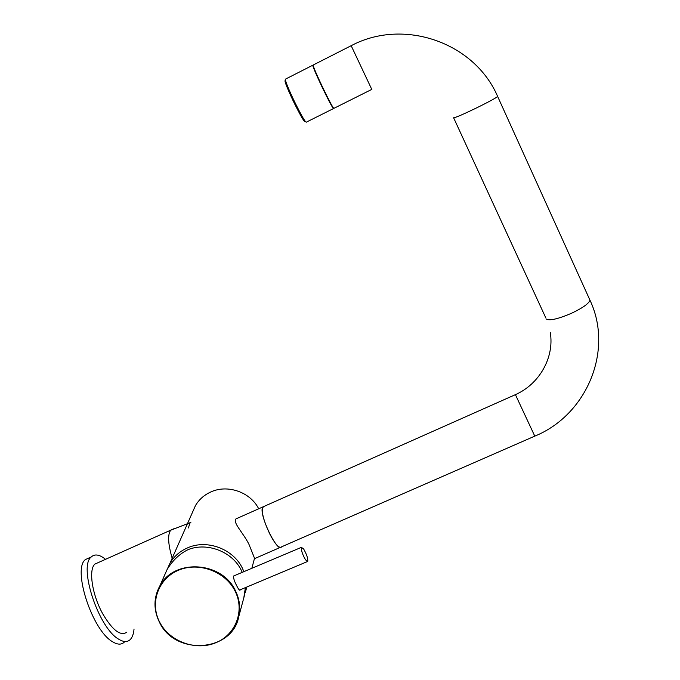 <?xml version="1.0" encoding="UTF-8"?>
<svg xmlns="http://www.w3.org/2000/svg" width="680" height="680" viewBox="0 0 680 680"><rect width="100%" height="100%" fill="white"/><g stroke="black" fill="none" stroke-linecap="round" stroke-linejoin="round"><path stroke-width="1.02" d="M243.814 571.702C236.427 550.188 207.74 538.254 187.051 548.097C179.656 551.446 173.969 556.486 169.992 563.202L167.119 569.5M258.689 508.785C250.401 492.048 227.375 484.058 210.562 492.082C204.034 495.091 199.002 499.587 195.466 505.58L192.653 511.929M244.162 596.547L246.092 587.333M105.528 559.334L104.108 558.221C98.804 554.413 94.537 553.979 91.307 556.92C78.242 566.177 98.43 628.014 118.711 639.2C123.454 642.133 127.245 642.303 130.076 639.71C132.269 637.585 133.586 634.04 134.036 629.077M89.794 557.6L85.433 559.555C72.182 568.888 92.251 630.717 112.684 641.818C117.462 644.725 121.295 644.878 124.168 642.269M126.82 632.213C120.53 636.404 112.514 630.292 102.773 613.87C92.106 594.873 88.349 569.534 94.919 564.077L98.447 562.496M172.176 558.271C168.028 544.009 167.526 534.659 170.68 530.23L173.519 528.844M188.453 527.943L189.737 523.396L191.004 522.087M159.8 622.429C169.762 641.682 195.865 651.142 215.832 642.727C235.951 634.61 245.08 610.334 234.949 590.835C225.114 571.217 198.364 561.544 178.27 570.325C158.032 578.825 149.541 603.313 159.8 622.429M235.339 590.538C239.538 598.978 240.695 607.614 238.807 616.446C232.543 652.027 175.227 656.056 159.528 622.413C153.349 609.858 153.476 597.635 159.928 585.735C174.139 558.424 221.926 561.314 235.339 590.538M163.455 577.754L167.084 569.551C172.745 560.244 179.843 553.562 188.385 549.508C207.528 542.062 232.314 551.76 241.23 570.18L242.258 572.356M245.403 587.622L243.78 597.958M234.855 575.484L233.563 576.164C233.418 578.357 234.473 581.553 236.725 585.752C238.417 589.212 239.573 590.631 240.21 590.01L240.346 589.747M305.515 559.827C302.455 554.438 301.078 550.281 301.401 547.349L303.637 548.981C306.688 554.353 308.048 558.492 307.734 561.425L305.515 559.827M281.477 546.873C279.284 548.649 275.527 544.646 270.207 534.846C263.704 521.186 261.231 511.896 262.786 506.965L264.07 506.396L262.403 507.815C259.293 515.737 277.89 553.784 281.477 546.873L534.718 436.16M238.298 517.846L235.977 518.883C232.416 522.351 243.134 532.669 248.905 544.212L254.668 558.594L280.211 547.425M371.739 89.411L334.007 108.298C333.565 109.055 329.698 101.898 322.413 86.853C316.889 75.166 313.76 67.915 313.021 65.11L313.31 64.966M333.65 108.349L333.668 108.468C333.225 109.225 329.358 102.076 322.065 87.023C316.54 75.335 313.412 68.093 312.681 65.28L313.047 65.229M332.843 107.151C331.627 105.978 328.066 99.263 322.159 87.014C316.642 75.327 313.743 68.544 313.463 66.666L313.48 66.632M313.752 67.906L314.253 68.672M317.245 75.675L315.528 72.42M329.664 102.008L328.227 98.642M331.755 105.306L332.036 106.165M515.414 394.647L534.777 436.135C586.5 415.123 613.895 350.795 589.976 300.212L589.356 298.843M546.023 318.877C549.185 321.019 557.617 319.175 571.319 313.361C582.513 308.065 588.727 303.688 589.976 300.212L497.513 96.178M453.381 117.784L453.424 117.878C455.558 117.657 463.531 114.215 477.326 107.542C488.758 101.889 495.533 98.209 497.658 96.492C474.478 42.313 403.521 17.756 351.177 45.696L351.245 45.67M371.892 89.641L351.177 45.696L313.021 65.11M333.387 108.613L306.484 122.077C305.685 123.004 301.597 115.999 294.236 101.073C288.711 89.445 285.719 82.169 285.243 79.246L285.685 79.016M305.201 121.303C304.835 123.199 300.925 116.594 293.454 101.49C286.458 86.606 283.815 79.628 285.506 80.546M169.992 563.202L195.466 505.58M245.327 592.501L246.798 587.035M251.838 568.31L254.371 558.875M91.307 556.92L85.433 559.555M170.748 530.154L94.919 564.077M170.68 530.23L190.383 522.58M244.536 595.144L238.807 616.446M240.21 590.01L239.743 590.206M167.084 569.551L159.928 585.735M301.401 547.349L233.623 576.002M307.284 561.62L239.513 590.096M550.281 332.546C554.531 357.587 539.231 384.243 515.363 394.672L235.977 518.883M545.827 317.934L453.671 117.886M312.681 65.28L285.243 79.246L285.464 80.41"/></g></svg>
